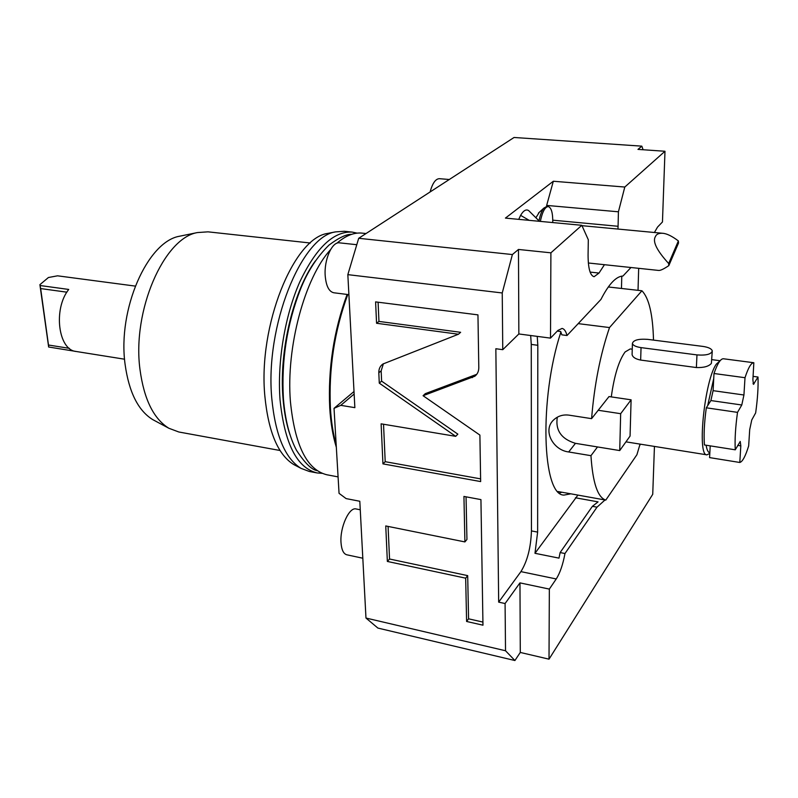 <?xml version="1.0" encoding="UTF-8"?>
<svg xmlns="http://www.w3.org/2000/svg" width="798" height="798" viewBox="0 0 798 798"><rect width="100%" height="100%" fill="white"/><g stroke="black" fill="none" stroke-linecap="round" stroke-linejoin="round"><path stroke-width="1.2" d="M365.973 618.041L377.893 628.076L514.91 660.525L505.523 650.749L365.973 618.041L359.808 501.264L346.093 498.59L339.05 493.334L334.033 408.337L340.776 405.344L354.861 407.648L347.838 274.642L502.241 292.966L512.386 254.552L358.701 238.293L514.062 137.475L641.831 146.154L637.971 149.396L664.983 151.261L662.46 221.974L657.532 227.091L654.41 232.507M347.838 274.642L358.701 238.293M505.523 650.749L505.084 603.537L498.67 602.131L495.847 348.736L502.76 349.684L502.241 292.966M458.451 334.232L382.93 364.008C380.097 365.993 378.731 368.925 378.811 372.826L379.279 383.14L455.718 436.336L381.125 423.838L382.94 463.877L480.645 481.573L479.897 435.09L423.08 395.718L474.81 376.247C477.443 374.202 478.78 371.329 478.8 367.629L477.952 314.871L375.599 301.893L376.566 323.27L458.451 334.232L460.626 332.297L378.95 321.414L376.566 323.27M464.905 541.922L385.753 525.952L387.359 561.443L465.673 578.171L466.601 621.462L482.97 625.193L480.935 499.608L463.937 496.436L464.905 541.922L466.94 539.468L466.052 496.825M502.76 349.684L518.85 333.963L518.471 249.455L550.899 252.826L550.5 338.123L557.912 330.432L562.041 328.437C564.196 328.796 565.862 331.15 567.019 335.509L600.944 299.43C608.754 284.128 616.086 276.327 622.959 276.028L630.969 267.51M512.386 254.552L518.471 249.455M518.85 333.963L550.5 338.123M550.899 252.826L581.812 225.305L505.423 218.103L553.323 181.246L624.794 187.041L664.983 151.261M643.098 149.745L641.831 146.154M340.776 405.344L354.142 394.032M334.033 408.337L354.013 391.499M505.084 603.537L519.967 582.879L549.343 589.094L556.236 578.959C559.996 573.104 562.909 564.625 564.974 553.523L597.014 507.169L605.014 499.967M549.343 589.094L549.014 659.168L520.286 652.445L519.967 582.879M520.286 652.445L514.91 660.525M498.67 602.131L520.914 571.627C527.348 561.223 530.85 547.657 531.438 530.909L531.269 344.417L530.67 335.519M577.912 495.089L534.979 553.303L537.633 532.106L537.812 345.295L537.244 336.377M557.263 331.1L560.695 331.539L561.842 334.831L567.019 335.509M621.772 276.138L621.472 288.457M560.904 332.008C538.879 398.681 542.171 495.817 564.026 495.079L570.829 493.822M534.979 553.303L558.989 558.131L560.126 552.555L564.974 553.523M575.418 497.772L598.061 501.872L592.395 506.331L597.014 507.169M604.445 264.697L599.019 273.056L594.081 276.716C590.131 275.589 588.126 268.337 588.076 254.961L588.306 239.739L581.812 225.305M617.961 229.066L618.081 226.283L552.795 220.178M624.794 187.041L618.42 211.799L618.081 226.283M553.323 181.246L546.66 205.415L618.42 211.799M546.65 206.443L546.66 205.415M518.73 219.36L520.605 215.37C523.398 210.572 526.091 208.976 528.665 210.592L539.468 221.315M536.376 216.986L539.318 212.278M588.335 262.991L658.48 270.422C660.175 270.731 663.617 269.135 668.814 265.624L678.519 243.041L678.38 240.936C671.976 236.088 666.719 233.545 662.619 233.275L581.981 225.674M668.814 265.624L668.664 263.51C656.794 250.502 652.365 241.535 655.397 236.617C656.345 234.203 658.759 233.086 662.619 233.275M668.664 263.51L678.38 240.936M539.039 220.607C540.236 214.772 541.852 210.592 543.897 208.059L546.79 206.453L548.216 206.572C544.954 206.931 542.331 211.869 540.346 221.395M552.755 222.562C552.874 212.906 551.358 207.57 548.216 206.572M638.679 268.327L638.031 290.332M549.014 659.168L652.734 494.311L654.44 446.421M639.697 445.404L640.545 444.197M560.126 552.555L592.395 506.331M559.657 493.064L561.722 492.216M569.064 415.16C563.268 414.391 558.291 415.848 554.111 419.509C542.111 429.603 552.605 450.092 568.685 451.967L575.458 443.339L619.727 450.571L620.664 413.693L598.201 410.272L591.587 418.651L569.064 415.16M578.191 323.629L609.512 327.559C600.305 354.521 594.33 384.895 591.587 418.651M565.193 492.805L605.782 500.107L636.904 454.74L640.056 444.117M568.685 451.967L590.959 455.678C592.695 482.62 597.632 497.433 605.782 500.107M590.959 455.678L597.512 446.94M557.303 417.204C555.268 430.331 561.323 439.04 575.458 443.339M609.512 327.559L641.921 290.771C648.983 298.003 652.844 314.452 653.502 340.108M619.727 450.571L630.061 436.097L631.098 399.818L609.014 396.566L598.201 410.272M632.245 349.185L630.26 348.926L625.103 351.958C618.849 360.546 614.241 375.519 611.278 396.895M608.295 286.971L641.921 290.771M631.098 399.818L620.664 413.693M720.055 360.806L716.405 364.048C704.644 379.668 696.784 456.296 706.918 454.84L709.811 453.424M632.116 353.853L632.096 354.641C632.744 357.265 635.597 359.08 640.654 360.068L696.375 367.549C703.846 367.778 708.843 366.392 711.377 363.379L712.235 351.569M647.647 339.359C638.39 338.731 633.313 340.108 632.405 343.489C633.033 345.464 635.916 346.841 641.043 347.619L696.973 354.911C706.31 355.589 711.407 354.232 712.275 350.871C711.577 348.726 708.454 347.24 702.918 346.412L647.647 339.359M723.596 358.791L723.457 358.771C720.634 358.601 717.472 363.509 713.991 373.504L713.731 378.551L707.666 405.663L706.31 407.808C704.285 422.591 703.656 434.98 704.435 444.955L735.267 449.813L740.235 441.444L740.813 445.853L739.796 462.471C742.509 461.773 745.462 456.266 748.664 445.942L749.701 429.633L751.756 419.977L755.656 412.905C757.591 399.01 758.379 387.05 758 377.035L753.462 384.347L752.883 379.718L753.841 362.741C751.267 362.601 748.325 367.589 745.003 377.703L743.936 395L741.781 404.995L737.512 412.366C735.447 427.289 734.699 439.778 735.267 449.813M706.11 445.224C706.908 449.992 708.155 452.506 709.841 452.785L709.592 457.603L739.796 462.471M709.841 452.785L710.21 445.863M707.666 405.663L710.888 400.556L713.093 390.661L743.936 395M706.31 407.808L737.512 412.366M713.731 378.551L713.093 390.661M713.991 373.504L745.003 377.703M753.093 376.377L758 377.035M347.778 294.522C334.402 330.99 328.616 368.905 330.422 408.247C331.27 421.952 333.195 434.122 336.177 444.745M336.327 447.279C332.866 436.057 330.671 422.98 329.734 408.017C327.928 368.716 333.714 330.851 347.1 294.432M338.073 476.885L326.931 474.79C306.981 469.902 294.811 445.484 290.412 401.524C285.913 347.28 304.806 277.604 330.562 249.634M336.886 243.23C345.604 235.659 354.033 232.288 362.182 233.136L366.033 233.535M290.003 434.78C286.382 424.127 284.028 411.708 282.951 397.544C279.061 350.492 293.514 290.622 315.36 260.926M322.123 473.344L317.085 472.935C296.916 468.007 284.567 443.628 280.038 399.808C277.175 361.694 284.966 315.37 299.779 281.943C316.098 247.719 333.574 231.101 352.217 232.098L357.155 233.146M317.085 472.935L309.265 471.458L301.036 468.366C285.086 458.501 275.34 435.199 271.789 398.451C264.906 326.442 301.255 236.497 335.539 231.889L344.297 231.27L352.217 232.098M295.948 465.703L293.804 464.576C278.043 454.85 268.397 432.037 264.856 396.127C257.993 325.813 293.644 238.053 327.519 233.445L329.893 232.986M154.812 420.726L152.747 419.618C138.184 410.641 128.967 392.217 125.096 364.367C117.416 309.395 147.51 241.585 179.5 236.238L197.415 232.567C163.959 238.073 132.029 310.721 139.989 369.514C143.999 399.259 153.625 418.84 168.867 428.257L178.802 431.987L280.048 450.501M197.415 232.567L207.999 231.839L310.312 243.011M179.5 236.238L181.794 235.769M135.251 286.093L57.546 275.819L48.419 277.514L39.9 284.667L40.658 288.567L66.872 292.178M124.578 359.21L76.219 351.489C58.294 350.212 52.977 309.026 68.728 289.445L40.129 285.534M75.491 351.349L48.648 347.01L39.9 284.667M40.658 288.567L48.768 347.08M48.588 345.035L69.336 348.337M362.821 558.231L346.771 554.79C343.489 553.842 341.564 549.812 341.015 542.69C339.778 527.488 349.185 506.77 356.108 508.964L360.257 509.782M348.896 294.661L333.783 292.766C328.946 291.649 326.083 285.953 325.195 275.669C323.968 259.729 332.098 241.395 339.539 242.851L356.606 244.687M430.092 191.959C432.486 183.251 435.588 178.822 439.369 178.682L449.294 179.5M378.092 302.213L378.95 321.414M423.08 395.718L425.304 393.653L476.735 374.322M382.94 463.877L385.205 461.683L480.605 478.87M383.529 424.237L385.205 461.683M455.718 436.336L457.843 434.142L381.614 381.135L379.279 383.14M383.399 363.708L381.155 370.841L381.614 381.135M388.087 526.421L389.544 559.009L467.688 575.627L468.576 618.819L482.92 622.081M466.601 621.462L468.576 618.819M465.673 578.171L467.688 575.627M387.359 561.443L389.544 559.009M556.236 578.959L520.914 571.627M537.812 345.295L531.269 344.417M537.633 532.106L531.438 530.909M599.019 273.056L590.111 272.088M520.605 215.37L529.194 220.338M640.654 360.068L641.043 347.619M696.375 367.549L696.973 354.911M737.721 445.374L740.813 445.853M710.888 400.556L741.781 404.995M753.023 383.658L754.07 383.798M472.226 377.644L474.341 375.589M378.811 372.826L381.155 370.841M538.46 213.066L543.897 208.059M564.475 492.705L557.992 491.538M706.918 454.84L625.951 441.853M632.096 354.641L632.405 343.489M720.115 360.726L711.826 359.639M723.457 358.771L753.841 362.741M351.699 234.313C346.522 234.093 338.98 237.664 329.075 245.026C317.035 256.786 307.499 271.519 300.467 289.245C286.951 324.138 281.265 360.596 283.41 398.621C285.115 419.828 289.474 437.045 296.477 450.262C304.836 463.079 311.749 469.882 317.215 470.66M293.804 464.576L301.036 468.366M327.519 233.445L335.539 231.889M152.747 419.618L168.867 428.257M476.586 374.511L474.81 376.247"/></g></svg>
